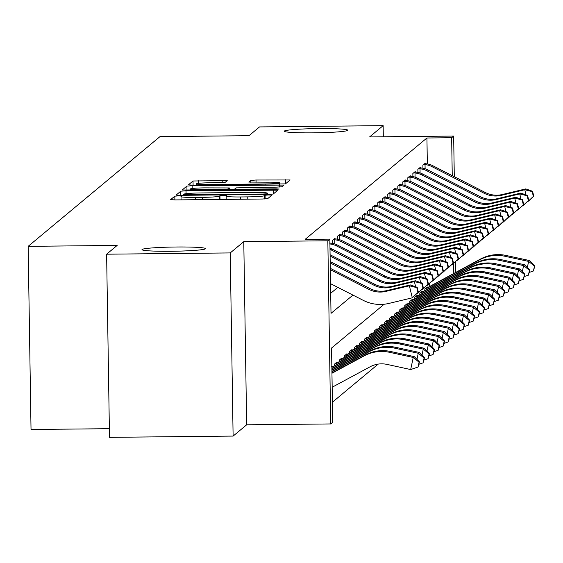 <?xml version="1.0" encoding="UTF-8"?>
<svg xmlns="http://www.w3.org/2000/svg" width="563" height="563" viewBox="0 0 563 563"><rect width="100%" height="100%" fill="white"/><g stroke="black" fill="none" stroke-linecap="round" stroke-linejoin="round"><path stroke-width="0.84" d="M178.485 195.889L174.819 196.149L170.631 199.633L175.086 199.914L262.449 199.013L267.699 198.64L271.887 195.157L268.762 194.96L265.089 195.227L264.547 195.678A15.581 1.035 -0.9 0 1 247.755 196.881L240.478 196.959A15.581 1.035 -0.9 0 1 226.157 196.156A15.581 1.035 -0.9 0 1 226.206 196.065L226.755 195.6L223.624 195.424L219.95 195.685L219.408 196.135A15.581 1.035 -0.9 0 1 202.617 197.346L195.34 197.423A15.581 1.035 -0.9 0 1 181.019 196.614A15.581 1.035 -0.9 0 1 181.068 196.529L181.624 196.065L178.485 195.889M313.45 132.854A31.753 2.104 -0.9 0 0 347.765 130.215A31.753 2.104 -0.9 0 0 318.588 128.575A31.753 2.104 -0.9 0 0 284.266 131.214A31.753 2.104 -0.9 0 0 313.45 132.854M171.173 251.274A31.753 2.104 -0.9 0 0 205.495 248.635A31.753 2.104 -0.9 0 0 176.31 247.002A31.753 2.104 -0.9 0 0 141.996 249.634A31.753 2.104 -0.9 0 0 171.173 251.274M227.241 180.639L193.025 180.99L188.359 184.889L192.835 185.143L285.448 183.869L290.114 179.97L256.031 180.019L250.781 180.399L248.776 182.081L267.932 182.187A13.026 0.866 -0.9 0 1 279.902 182.855A13.026 0.866 -0.9 0 1 265.827 183.939L208.31 184.53A13.026 0.866 -0.9 0 1 196.339 183.855A13.026 0.866 -0.9 0 1 210.421 182.771L225.249 182.299L227.241 180.639M427.338 163.946L426.93 137.991L451.653 137.738L453.658 136.063L454.292 176.691M106.618 254.194L230.232 252.928L233.11 436.079L109.496 437.345L106.618 254.194L117.153 245.426L28.15 246.341L159.991 136.605L248.994 135.69L259.529 126.921L383.143 125.655L369.595 136.929L453.658 136.063M233.11 436.079L246.657 424.805L243.779 241.654L230.232 252.928M243.779 241.654L327.835 240.795L329.841 239.12L331.009 313.373L352.959 295.103M426.93 137.991L305.118 239.374L329.841 239.12M186.022 190.815L180.772 191.188L176.106 195.087L180.582 195.34L267.946 194.439L273.196 194.066L277.862 190.167L186.022 190.815L186.064 193.679M182.25 189.963L186.902 186.093L192.145 185.713L283.984 185.072L281.979 186.754L276.729 187.127L236.052 187.873L234.722 188.999L239.198 189.245L276.081 188.865L279.213 189.041L275.532 189.33L182.25 190.012M383.319 136.788L383.143 125.655M330.692 293.309L337.821 287.383M329.981 243.082L329.897 242.576M332.627 243.392L332.578 240.338L334.992 238.332L334.999 238.902M337.645 239.212L337.596 236.164L340.003 234.159L340.017 234.729M342.663 235.038L342.614 231.991L345.02 229.986L345.028 230.556M347.681 230.865L347.631 227.811L350.038 225.805L350.045 226.375M352.698 226.685L352.649 223.638L355.056 221.632L355.063 222.202M357.709 222.512L357.667 219.457L360.074 217.459L360.081 218.029M362.727 218.338L362.678 215.284L365.091 213.278L365.098 213.849M367.745 214.158L367.695 211.111L370.109 209.105L370.116 209.675M372.762 209.985L372.713 206.931L375.12 204.932L375.134 205.502M377.78 205.805L377.731 202.757L380.138 200.752L380.152 201.322M382.798 201.631L382.749 198.584L385.155 196.578L385.162 197.149M387.816 197.458L387.766 194.404L390.173 192.405L390.18 192.975M392.826 193.278L392.784 190.231L395.191 188.225L395.198 188.795M397.844 189.105L397.795 186.057L400.209 184.052L400.216 184.622M402.862 184.931L402.812 181.877L405.226 179.879L405.233 180.449M407.879 180.751L407.83 177.704L410.237 175.698L410.251 176.268M412.897 176.578L412.848 173.531L415.255 171.525L415.269 172.095M417.915 172.405L417.866 169.35L420.272 167.345L420.28 167.915M422.933 168.224L422.883 165.177L425.29 163.171L425.297 163.742M332.409 402.207L378.174 364.113M429.266 286.68L429.217 283.632M331.924 366.766L331.839 366.323M334.549 365.69L334.528 364.085L336.934 362.086L336.941 362.593M339.566 361.516L339.538 359.912L341.952 357.906L341.959 358.42M344.584 357.336L344.556 355.739L346.963 353.733L346.977 354.24M349.602 353.163L349.574 351.558L351.981 349.56L351.988 350.066M354.62 348.99L354.591 347.385L356.998 345.379L357.005 345.893M359.63 344.809L359.609 343.212L362.016 341.206L362.023 341.713M364.648 340.636L364.627 339.032L367.034 337.033L367.041 337.54M369.666 336.463L369.645 334.858L372.052 332.853L372.059 333.366M374.684 332.283L374.655 330.685L377.069 328.679L377.076 329.186M379.701 328.109L379.673 326.505L382.08 324.506L382.094 325.013M384.719 323.929L384.691 322.332L387.098 320.326L387.105 320.833M389.737 319.756L389.709 318.158L392.115 316.153L392.122 316.659M394.747 315.583L394.726 313.978L397.133 311.972L397.14 312.486M399.765 311.402L399.744 309.805L402.151 307.799L402.158 308.306M404.783 307.229L404.762 305.632L407.169 303.626L407.176 304.133M409.801 303.056L409.773 301.451L412.186 299.446L412.193 299.959M414.818 298.876L414.79 297.278L417.197 295.272L417.211 295.779M419.836 294.702L419.808 293.105L422.215 291.099L422.222 291.606M424.854 290.529L424.826 288.925L427.233 286.919L427.24 287.433M28.15 246.341L31.028 429.492L109.356 428.689M384.156 304.238L331.558 348.018L332.719 422.271L330.713 423.939L327.835 240.795M246.657 424.805L330.713 423.939M455.629 261.478L455.798 272.372M452.244 175.649L451.653 137.738M453.785 273.456L453.623 263.4M183.355 194.629L263.16 194.038L266.834 193.771L267.404 193.299A15.581 1.035 -0.9 0 0 267.453 193.215A15.581 1.035 -0.9 0 0 253.132 192.405L200.717 192.947A15.581 1.035 -0.9 0 0 183.925 194.151L183.355 194.629M204.538 187.873A13.026 0.866 -0.9 0 0 190.456 188.95A13.026 0.866 -0.9 0 0 202.427 189.625L222.695 189.414L227.938 189.041L229.261 187.943L204.538 187.873M332.17 387.238L370.102 366.787A24.807 24.666 50.2 0 1 387.034 364.409L410.68 369.546L413.242 357.449L389.589 352.318A37.214 37.003 -129.8 0 0 364.191 355.886L331.952 373.269M419.062 362.192L418.042 367.034L419.463 361.861L419.062 362.192L413.242 357.449L414.241 356.618L390.595 351.481A37.214 37.003 -129.8 0 0 365.197 355.049L331.945 372.98M414.241 356.618L419.463 361.861M418.042 367.034L410.68 369.546M330.305 268.34L369.891 288.53A24.807 24.666 -129.8 0 0 386.887 290.564L410.371 284.941L409.364 285.779L416.796 287.644L417.971 292.457L418.372 292.127L417.197 287.313L416.796 287.644M330.326 269.698L368.885 289.361A24.807 24.666 -129.8 0 0 385.887 291.395L409.364 285.779L412.306 297.82L388.822 303.436A37.214 37.003 50.2 0 1 363.318 300.382L330.544 283.668M418.372 292.127L412.306 297.82L417.971 292.457M417.197 287.313L410.371 284.941M424.08 358.019L423.059 362.853L424.481 357.681L424.08 358.019L418.26 353.275L394.607 348.138A37.214 37.003 -129.8 0 0 369.208 351.713L331.931 371.812M416.972 359.356L418.26 353.275L419.259 352.438L395.606 347.308A37.214 37.003 -129.8 0 0 370.215 350.876L331.924 371.517M419.259 352.438L424.481 357.681M423.059 362.853L418.956 364.254M429.097 353.838L428.077 358.68L429.499 353.508L429.097 353.838L423.27 349.102L399.624 343.965A37.214 37.003 -129.8 0 0 374.226 347.533L331.903 370.348M421.99 355.176L423.27 349.102L424.277 348.265L400.624 343.127A37.214 37.003 -129.8 0 0 375.232 346.702L331.903 370.06M424.277 348.265L429.499 353.508M428.077 358.68L423.974 360.081M434.115 349.665L433.088 354.507L434.516 349.334L434.115 349.665L428.288 344.922L404.642 339.792A37.214 37.003 -129.8 0 0 379.244 343.36L331.881 368.892M427.007 351.002L428.288 344.922L429.295 344.084L405.641 338.954A37.214 37.003 -129.8 0 0 380.243 342.522L331.874 368.603M429.295 344.084L434.516 349.334M433.088 354.507L428.992 355.9M330.2 261.556L374.902 284.35A24.807 24.666 -129.8 0 0 391.904 286.384L415.388 280.768L414.382 281.606L421.814 283.471L422.982 288.284L423.383 287.953L422.215 283.133L421.814 283.471M330.221 262.914L373.902 285.188A24.807 24.666 -129.8 0 0 390.905 287.221L414.382 281.606L415.642 286.771M423.383 287.953L418.323 292.802L416.613 293.809M422.982 288.284L417.317 293.64L417.218 293.232M422.215 283.133L415.388 280.768M330.087 254.765L379.919 280.177A24.807 24.666 -129.8 0 0 396.922 282.211L420.406 276.595L419.4 277.425L426.824 279.297L428 284.111L428.401 283.773L427.226 278.959L426.824 279.297M330.108 256.123L378.92 281.014A24.807 24.666 -129.8 0 0 395.916 283.048L419.4 277.425L420.66 282.598M428.401 283.773L423.341 288.629L421.631 289.635M428 284.111L422.334 289.466L422.236 289.051M427.226 278.959L420.406 276.595M329.988 248.184A17.369 17.27 50.2 0 1 332.318 249.17L384.937 276.004A24.807 24.666 -129.8 0 0 401.94 278.038L425.424 272.415L424.418 273.252L431.842 275.117L433.017 279.931L433.419 279.6L432.243 274.786L431.842 275.117M330.002 249.402A17.369 17.27 50.2 0 1 331.311 250L383.938 276.834A24.807 24.666 -129.8 0 0 400.933 278.868L424.418 273.252L425.677 278.425M433.419 279.6L428.359 284.456L426.648 285.455M433.017 279.931L427.352 285.286L427.254 284.878M432.243 274.786L425.424 272.415M439.133 345.492L438.105 350.327L439.534 345.154L439.133 345.492L433.306 340.749L409.653 335.611A37.214 37.003 -129.8 0 0 384.262 339.186L332.494 367.09A4.961 4.933 50.2 0 1 331.86 367.379M432.018 346.829L433.306 340.749L434.312 339.911L410.659 334.781A37.214 37.003 -129.8 0 0 385.261 338.349L333.5 366.253A4.961 4.933 50.2 0 1 332.663 366.612L331.262 366.802M434.312 339.911L439.534 345.154M438.105 350.327L434.01 351.727M329.32 243.054L330.72 243.139A17.369 17.27 50.2 0 1 337.328 244.989L389.955 271.823A24.807 24.666 -129.8 0 0 406.958 273.857L430.435 268.241L429.435 269.079L436.86 270.944L438.035 275.757L438.436 275.427L437.261 270.606L436.86 270.944M329.918 243.99A17.369 17.27 50.2 0 1 336.329 245.827L388.949 272.661A24.807 24.666 -129.8 0 0 405.951 274.695L429.435 269.079L430.695 274.244M438.436 275.427L433.376 280.275L431.666 281.282M438.035 275.757L432.37 281.113L432.271 280.705M437.261 270.606L430.435 268.241M444.151 341.312L443.123 346.154L444.552 340.981L444.151 341.312L438.324 336.568L414.671 331.438A37.214 37.003 -129.8 0 0 389.279 335.006L337.511 362.917A4.961 4.933 50.2 0 1 336.674 363.269L336.695 364.535M437.036 342.649L438.324 336.568L439.33 335.738L415.677 330.601A37.214 37.003 -129.8 0 0 390.279 334.176L338.518 362.079A4.961 4.933 50.2 0 1 337.68 362.438L336.28 362.628L335.182 363.543L336.674 363.269M439.33 335.738L444.552 340.981M443.123 346.154L439.027 347.554M342.346 240.816L341.347 241.654A17.369 17.27 50.2 0 0 334.739 239.803L333.233 239.796L334.331 238.881L335.738 238.965A17.369 17.27 50.2 0 1 342.346 240.816L394.973 267.65A24.807 24.666 -129.8 0 0 411.975 269.684L435.452 264.068L434.453 264.899L441.878 266.771L443.053 271.584L443.454 271.246L442.279 266.433L441.878 266.771M341.347 241.654L393.966 268.488A24.807 24.666 -129.8 0 0 410.969 270.522L434.453 264.899L435.713 270.071M443.454 271.246L438.387 276.102L436.684 277.109M334.739 239.803L334.802 243.941M443.053 271.584L437.388 276.94L437.289 276.524M442.279 266.433L435.452 264.068M449.161 337.138L448.141 341.973L449.563 336.808L449.161 337.138L443.341 332.395L419.688 327.265A37.214 37.003 -129.8 0 0 394.297 330.833L342.529 358.737A4.961 4.933 50.2 0 1 341.692 359.095L341.713 360.355M442.054 338.476L443.341 332.395L444.341 331.558L420.695 326.427A37.214 37.003 -129.8 0 0 395.296 329.995L343.536 357.906A4.961 4.933 50.2 0 1 342.698 358.258L341.298 358.455L340.193 359.37L341.692 359.095M444.341 331.558L449.563 336.808M448.141 341.973L444.045 343.374M347.364 236.643L346.365 237.473A17.369 17.27 50.2 0 0 339.756 235.623L338.25 235.615L339.348 234.708L340.756 234.792A17.369 17.27 50.2 0 1 347.364 236.643L399.99 263.477A24.807 24.666 -129.8 0 0 416.986 265.511L440.47 259.888L439.471 260.725L446.895 262.59L448.071 267.404L448.472 267.073L447.296 262.259L446.895 262.59M346.365 237.473L398.984 264.307A24.807 24.666 -129.8 0 0 415.987 266.341L439.471 260.725L440.73 265.898M448.472 267.073L443.405 271.929L441.695 272.928M339.756 235.623L339.82 239.768M448.071 267.404L442.405 272.759L442.3 272.351M447.296 262.259L440.47 259.888M454.179 332.965L453.159 337.8L454.58 332.627L454.179 332.965L448.359 328.222L424.706 323.085A37.214 37.003 -129.8 0 0 399.308 326.66L347.547 354.563A4.961 4.933 50.2 0 1 346.709 354.922L346.731 356.182M447.071 334.302L448.359 328.222L449.358 327.385L425.712 322.247A37.214 37.003 -129.8 0 0 400.314 325.822L348.546 353.726A4.961 4.933 50.2 0 1 347.716 354.085L346.308 354.275L345.21 355.19L346.709 354.922M449.358 327.385L454.58 332.627M453.159 337.8L449.056 339.2M352.382 232.463L351.375 233.3A17.369 17.27 50.2 0 0 344.767 231.449L343.268 231.442L344.366 230.527L345.773 230.612A17.369 17.27 50.2 0 1 352.382 232.463L405.008 259.297A24.807 24.666 -129.8 0 0 422.004 261.331L445.488 255.715L444.481 256.552L451.913 258.417L453.088 263.231L453.489 262.9L452.314 258.079L451.913 258.417M351.375 233.3L404.002 260.134A24.807 24.666 -129.8 0 0 421.004 262.168L444.481 256.552L445.748 261.718M453.489 262.9L448.422 267.749L446.712 268.755M344.767 231.449L344.837 235.594M453.088 263.231L447.423 268.586L447.318 268.178M452.314 258.079L445.488 255.715M459.197 328.785L458.176 333.627L459.598 328.454L459.197 328.785L453.377 324.042L429.724 318.911A37.214 37.003 -129.8 0 0 404.325 322.479L352.565 350.39A4.961 4.933 50.2 0 1 351.727 350.742L351.748 352.002M452.089 330.122L453.377 324.042L454.376 323.211L430.73 318.074A37.214 37.003 -129.8 0 0 405.332 321.649L353.564 349.553A4.961 4.933 50.2 0 1 352.727 349.912L351.326 350.102L350.228 351.016L351.727 350.742M454.376 323.211L459.598 328.454M458.176 333.627L454.074 335.027M357.399 228.289L356.393 229.12A17.369 17.27 50.2 0 0 349.785 227.276L348.286 227.269L349.384 226.354L350.791 226.439A17.369 17.27 50.2 0 1 357.399 228.289L410.019 255.123A24.807 24.666 -129.8 0 0 427.021 257.157L450.506 251.541L449.499 252.372L456.931 254.237L458.099 259.057L458.5 258.72L457.332 253.906L456.931 254.237M356.393 229.12L409.02 255.961A24.807 24.666 -129.8 0 0 426.022 257.995L449.499 252.372L450.759 257.544M458.5 258.72L453.44 263.575L451.73 264.582M349.785 227.276L349.855 231.414M458.099 259.057L452.434 264.413L452.335 263.998M457.332 253.906L450.506 251.541M464.215 324.612L463.194 329.446L464.616 324.281L464.215 324.612L458.388 319.868L434.742 314.731A37.214 37.003 -129.8 0 0 409.343 318.306L357.582 346.21A4.961 4.933 50.2 0 1 356.745 346.569L356.766 347.828M457.107 325.949L458.388 319.868L459.394 319.031L435.741 313.901A37.214 37.003 -129.8 0 0 410.35 317.469L358.582 345.379A4.961 4.933 50.2 0 1 357.744 345.731L356.344 345.928L355.246 346.843L356.745 346.569M459.394 319.031L464.616 324.281M463.194 329.446L459.091 330.847M362.417 224.109L361.411 224.947A17.369 17.27 50.2 0 0 354.803 223.096L353.304 223.089L354.401 222.174L355.809 222.265A17.369 17.27 50.2 0 1 362.417 224.109L415.037 250.95A24.807 24.666 -129.8 0 0 432.039 252.984L455.523 247.361L454.517 248.199L461.941 250.063L463.117 254.877L463.518 254.546L462.343 249.733L461.941 250.063M361.411 224.947L414.037 251.781A24.807 24.666 -129.8 0 0 431.033 253.814L454.517 248.199L455.777 253.371M463.518 254.546L458.458 259.402L456.748 260.402M354.803 223.096L354.866 227.241M463.117 254.877L457.452 260.233L457.353 259.825M462.343 249.733L455.523 247.361M469.232 320.438L468.205 325.273L469.633 320.101L469.232 320.438L463.405 315.695L439.759 310.558A37.214 37.003 -129.8 0 0 414.361 314.133L362.593 342.037A4.961 4.933 50.2 0 1 361.763 342.388L361.777 343.655M462.124 321.776L463.405 315.695L464.412 314.858L440.759 309.72A37.214 37.003 -129.8 0 0 415.367 313.295L363.599 341.199A4.961 4.933 50.2 0 1 362.762 341.558L361.362 341.748L360.264 342.663L361.763 342.388M464.412 314.858L469.633 320.101M468.205 325.273L464.109 326.674M367.435 219.936L366.429 220.773A17.369 17.27 50.2 0 0 359.82 218.923L358.321 218.916L359.419 218.001L360.827 218.085A17.369 17.27 50.2 0 1 367.435 219.936L420.054 246.77A24.807 24.666 -129.8 0 0 437.057 248.804L460.541 243.188L459.535 244.025L466.959 245.89L468.135 250.704L468.536 250.366L467.36 245.552L466.959 245.89M366.429 220.773L419.055 247.607A24.807 24.666 -129.8 0 0 436.051 249.641L459.535 244.025L460.794 249.191M468.536 250.366L463.476 255.222L461.766 256.228M359.82 218.923L359.884 223.068M468.135 250.704L462.469 256.059L462.371 255.651M467.36 245.552L460.541 243.188M474.25 316.258L473.223 321.1L474.651 315.927L474.25 316.258L468.423 311.515L444.777 306.385A37.214 37.003 -129.8 0 0 419.379 309.953L367.611 337.863A4.961 4.933 50.2 0 1 366.773 338.215L366.795 339.475M467.135 317.595L468.423 311.515L469.429 310.685L445.776 305.547A37.214 37.003 -129.8 0 0 420.378 309.122L368.617 337.026A4.961 4.933 50.2 0 1 367.78 337.378L366.379 337.575L365.281 338.49L366.773 338.215M469.429 310.685L474.651 315.927M473.223 321.1L469.127 322.5M372.446 215.763L371.446 216.593A17.369 17.27 50.2 0 0 364.838 214.749L363.339 214.742L364.437 213.827L365.837 213.912A17.369 17.27 50.2 0 1 372.446 215.763L425.072 242.597A24.807 24.666 -129.8 0 0 442.075 244.631L465.552 239.015L464.552 239.845L471.977 241.71L473.152 246.531L473.553 246.193L472.378 241.379L471.977 241.71M371.446 216.593L424.073 243.434A24.807 24.666 -129.8 0 0 441.068 245.468L464.552 239.845L465.812 245.018M473.553 246.193L468.493 251.049L466.783 252.055M364.838 214.749L364.901 218.887M473.152 246.531L467.487 251.886L467.389 251.471M472.378 241.379L465.552 239.015M479.268 312.085L478.24 316.92L479.669 311.754L479.268 312.085L473.441 307.342L449.788 302.204A37.214 37.003 -129.8 0 0 424.396 305.779L372.629 333.683A4.961 4.933 50.2 0 1 371.791 334.042L371.812 335.302M472.153 313.422L473.441 307.342L474.447 306.504L450.794 301.374A37.214 37.003 -129.8 0 0 425.396 304.942L373.635 332.853A4.961 4.933 50.2 0 1 372.797 333.205L371.397 333.402L370.299 334.316L371.791 334.042M474.447 306.504L479.669 311.754M478.24 316.92L474.145 318.32M377.463 211.582L376.464 212.42A17.369 17.27 50.2 0 0 369.856 210.569L368.35 210.562L369.448 209.647L370.855 209.739A17.369 17.27 50.2 0 1 377.463 211.582L430.09 238.423A24.807 24.666 -129.8 0 0 447.092 240.45L470.569 234.834L469.57 235.672L476.995 237.537L478.17 242.35L478.571 242.02L477.396 237.206L476.995 237.537M376.464 212.42L429.083 239.254A24.807 24.666 -129.8 0 0 446.086 241.288L469.57 235.672L470.83 240.844M478.571 242.02L473.504 246.876L471.801 247.875M369.856 210.569L369.919 214.714M478.17 242.35L472.505 247.706L472.406 247.298M477.396 237.206L470.569 234.834M484.279 307.912L483.258 312.746L484.68 307.574L484.279 307.912L478.459 303.168L454.805 298.031A37.214 37.003 -129.8 0 0 429.414 301.606L377.646 329.51A4.961 4.933 50.2 0 1 376.809 329.862L376.83 331.128M477.171 309.249L478.459 303.168L479.458 302.331L455.812 297.194A37.214 37.003 -129.8 0 0 430.413 300.769L378.653 328.672A4.961 4.933 50.2 0 1 377.815 329.031L376.415 329.221L375.31 330.136L376.809 329.862M479.458 302.331L484.68 307.574M483.258 312.746L479.162 314.147M382.481 207.409L381.482 208.247A17.369 17.27 50.2 0 0 374.874 206.396L373.368 206.389L374.465 205.474L375.873 205.558A17.369 17.27 50.2 0 1 382.481 207.409L435.108 234.243A24.807 24.666 -129.8 0 0 452.103 236.277L475.587 230.661L474.588 231.492L482.012 233.364L483.188 238.177L483.589 237.839L482.414 233.026L482.012 233.364M381.482 208.247L434.101 235.081A24.807 24.666 -129.8 0 0 451.104 237.114L474.588 231.492L475.848 236.664M483.589 237.839L478.522 242.695L476.812 243.702M374.874 206.396L374.937 210.534M483.188 238.177L477.523 243.533L477.417 243.117M482.414 233.026L475.587 230.661M489.296 303.731L488.276 308.573L489.697 303.401L489.296 303.731L483.476 298.988L459.823 293.858A37.214 37.003 -129.8 0 0 434.425 297.426L382.664 325.337A4.961 4.933 50.2 0 1 381.827 325.688L381.848 326.948M482.188 305.069L483.476 298.988L484.476 298.158L460.83 293.02A37.214 37.003 -129.8 0 0 435.431 296.595L383.663 324.499A4.961 4.933 50.2 0 1 382.833 324.851L381.425 325.048L380.328 325.963L381.827 325.688M484.476 298.158L489.697 303.401M488.276 308.573L484.173 309.974M387.499 203.236L386.492 204.066A17.369 17.27 50.2 0 0 379.884 202.223L378.385 202.216L379.483 201.301L380.891 201.385A17.369 17.27 50.2 0 1 387.499 203.236L440.125 230.07A24.807 24.666 -129.8 0 0 457.121 232.104L480.605 226.481L479.599 227.318L487.03 229.183L488.205 234.004L488.607 233.666L487.431 228.852L487.03 229.183M386.492 204.066L439.119 230.907A24.807 24.666 -129.8 0 0 456.121 232.934L479.599 227.318L480.865 232.491M488.607 233.666L483.54 238.522L481.829 239.528M379.884 202.223L379.955 206.361M488.205 234.004L482.54 239.359L482.435 238.944M487.431 228.852L480.605 226.481M494.314 299.558L493.294 304.393L494.715 299.22L494.314 299.558L488.494 294.815L464.841 289.678A37.214 37.003 -129.8 0 0 439.443 293.253L387.682 321.156A4.961 4.933 50.2 0 1 386.844 321.515L386.865 322.775M487.206 300.895L488.494 294.815L489.493 293.977L465.847 288.847A37.214 37.003 -129.8 0 0 440.449 292.415L388.681 320.326A4.961 4.933 50.2 0 1 387.851 320.678L386.443 320.875L385.345 321.79L386.844 321.515M489.493 293.977L494.715 299.22M493.294 304.393L489.191 305.793M392.517 199.056L391.51 199.893A17.369 17.27 50.2 0 0 384.902 198.042L383.403 198.035L384.501 197.12L385.908 197.212A17.369 17.27 50.2 0 1 392.517 199.056L445.143 225.897A24.807 24.666 -129.8 0 0 462.139 227.924L485.623 222.308L484.616 223.145L492.048 225.01L493.216 229.824L493.617 229.493L492.449 224.679L492.048 225.01M391.51 199.893L444.137 226.727A24.807 24.666 -129.8 0 0 461.139 228.761L484.616 223.145L485.876 228.311M493.617 229.493L488.557 234.349L486.847 235.348M384.902 198.042L384.972 202.187M493.216 229.824L487.551 235.179L487.452 234.771M492.449 224.679L485.623 222.308M499.332 295.385L498.311 300.22L499.733 295.047L499.332 295.385L493.505 290.642L469.859 285.504A37.214 37.003 -129.8 0 0 444.46 289.079L392.7 316.983A4.961 4.933 50.2 0 1 391.862 317.335L391.883 318.602M492.224 296.722L493.505 290.642L494.511 289.804L470.858 284.667A37.214 37.003 -129.8 0 0 445.467 288.242L393.699 316.146A4.961 4.933 50.2 0 1 392.861 316.505L391.461 316.695L390.363 317.609L391.862 317.335M494.511 289.804L499.733 295.047M498.311 300.22L494.208 301.62M397.534 194.882L396.528 195.72A17.369 17.27 50.2 0 0 389.92 193.869L388.421 193.862L389.519 192.947L390.926 193.032A17.369 17.27 50.2 0 1 397.534 194.882L450.154 221.716A24.807 24.666 -129.8 0 0 467.156 223.75L490.64 218.134L489.634 218.965L497.059 220.837L498.234 225.65L498.635 225.313L497.46 220.499L497.059 220.837M396.528 195.72L449.154 222.554A24.807 24.666 -129.8 0 0 466.15 224.588L489.634 218.965L490.894 224.137M498.635 225.313L493.575 230.168L491.865 231.175M389.92 193.869L389.983 198.007M498.234 225.65L492.569 231.006L492.47 230.591M497.46 220.499L490.64 218.134M504.349 291.205L503.322 296.047L504.751 290.874L504.349 291.205L498.522 286.461L474.876 281.331A37.214 37.003 -129.8 0 0 449.478 284.899L397.71 312.81A4.961 4.933 50.2 0 1 396.88 313.162L396.894 314.421M497.242 292.542L498.522 286.461L499.529 285.631L475.876 280.494A37.214 37.003 -129.8 0 0 450.484 284.069L398.717 311.972A4.961 4.933 50.2 0 1 397.879 312.324L396.479 312.521L395.381 313.436L396.88 313.162M499.529 285.631L504.751 290.874M503.322 296.047L499.226 297.447M402.552 190.709L401.546 191.54A17.369 17.27 50.2 0 0 394.937 189.696L393.438 189.689L394.536 188.774L395.944 188.858A17.369 17.27 50.2 0 1 402.552 190.709L455.171 217.543A24.807 24.666 -129.8 0 0 472.174 219.577L495.658 213.954L494.652 214.792L502.076 216.656L503.252 221.477L503.653 221.139L502.477 216.326L502.076 216.656M401.546 191.54L454.172 218.381A24.807 24.666 -129.8 0 0 471.168 220.407L494.652 214.792L495.912 219.964M503.653 221.139L498.593 225.995L496.883 227.002M394.937 189.696L395.001 193.834M503.252 221.477L497.586 226.833L497.488 226.417M502.477 216.326L495.658 213.954M509.367 287.031L508.34 291.866L509.768 286.694L509.367 287.031L503.54 282.288L479.894 277.151A37.214 37.003 -129.8 0 0 454.496 280.726L402.728 308.63A4.961 4.933 50.2 0 1 401.898 308.988L401.912 310.248M502.252 288.369L503.54 282.288L504.547 281.451L480.893 276.32A37.214 37.003 -129.8 0 0 455.495 279.888L403.734 307.799A4.961 4.933 50.2 0 1 402.897 308.151L401.496 308.348L400.399 309.256L401.898 308.988M504.547 281.451L509.768 286.694M508.34 291.866L504.244 293.267M407.563 186.529L406.563 187.366A17.369 17.27 50.2 0 0 399.955 185.516L398.456 185.509L399.554 184.594L400.955 184.685A17.369 17.27 50.2 0 1 407.563 186.529L460.189 213.363A24.807 24.666 -129.8 0 0 477.192 215.397L500.669 209.781L499.67 210.618L507.094 212.483L508.269 217.297L508.67 216.966L507.495 212.145L507.094 212.483M406.563 187.366L459.19 214.2A24.807 24.666 -129.8 0 0 476.185 216.234L499.67 210.618L500.929 215.784M508.67 216.966L503.611 221.822L501.9 222.821M399.955 185.516L400.019 189.661M508.269 217.297L502.604 222.652L502.506 222.244M507.495 212.145L500.669 209.781M514.385 282.858L513.357 287.693L514.786 282.52L514.385 282.858L508.558 278.115L484.905 272.978A37.214 37.003 -129.8 0 0 459.514 276.546L407.746 304.456A4.961 4.933 50.2 0 1 406.908 304.808L406.929 306.075M507.27 284.195L508.558 278.115L509.564 277.277L485.911 272.14A37.214 37.003 -129.8 0 0 460.513 275.715L408.752 303.619A4.961 4.933 50.2 0 1 407.915 303.978L406.514 304.168L405.416 305.083L406.908 304.808M509.564 277.277L514.786 282.52M513.357 287.693L509.262 289.093M412.58 182.356L411.581 183.193A17.369 17.27 50.2 0 0 404.973 181.342L403.467 181.335L404.565 180.42L405.972 180.505A17.369 17.27 50.2 0 1 412.58 182.356L465.207 209.19A24.807 24.666 -129.8 0 0 482.21 211.224L505.687 205.608L504.687 206.438L512.112 208.31L513.287 213.124L513.688 212.786L512.513 207.972L512.112 208.31M411.581 183.193L464.201 210.027A24.807 24.666 -129.8 0 0 481.203 212.061L504.687 206.438L505.947 211.611M513.688 212.786L508.621 217.642L506.918 218.648M404.973 181.342L405.036 185.48M513.287 213.124L507.622 218.479L507.523 218.064M512.513 207.972L505.687 205.608M519.396 278.678L518.375 283.52L519.797 278.347L519.396 278.678L513.576 273.935L489.923 268.804A37.214 37.003 -129.8 0 0 464.531 272.372L412.763 300.283A4.961 4.933 50.2 0 1 411.926 300.635L411.947 301.895M512.288 280.015L513.576 273.935L514.575 273.104L490.929 267.967A37.214 37.003 -129.8 0 0 465.531 271.535L413.77 299.446A4.961 4.933 50.2 0 1 412.932 299.798L411.532 299.995L410.427 300.909L411.926 300.635M514.575 273.104L519.797 278.347M518.375 283.52L514.279 284.92M417.598 178.182L416.599 179.013A17.369 17.27 50.2 0 0 409.991 177.162L408.485 177.162L409.582 176.247L410.99 176.332A17.369 17.27 50.2 0 1 417.598 178.182L470.225 205.016A24.807 24.666 -129.8 0 0 487.22 207.05L510.704 201.427L509.705 202.265L517.13 204.13L518.305 208.943L518.706 208.613L517.531 203.799L517.13 204.13M416.599 179.013L469.218 205.847A24.807 24.666 -129.8 0 0 486.221 207.881L509.705 202.265L510.965 207.437M518.706 208.613L513.639 213.468L511.929 214.468M409.991 177.162L410.054 181.307M518.305 208.943L512.64 214.299L512.541 213.891M517.531 203.799L510.704 201.427M524.413 274.505L523.393 279.339L524.815 274.167L524.413 274.505L518.593 269.761L494.94 264.624A37.214 37.003 -129.8 0 0 469.542 268.199L417.781 296.103A4.961 4.933 50.2 0 1 416.944 296.462L416.965 297.721M517.306 275.842L518.593 269.761L519.593 268.924L495.947 263.794A37.214 37.003 -129.8 0 0 470.548 267.362L418.781 295.265A4.961 4.933 50.2 0 1 417.95 295.624L416.543 295.821L415.445 296.729L416.944 296.462M519.593 268.924L524.815 274.167M523.393 279.339L519.29 280.74M422.616 174.002L421.61 174.84A17.369 17.27 50.2 0 0 415.001 172.989L413.502 172.982L414.6 172.067L416.008 172.151A17.369 17.27 50.2 0 1 422.616 174.002L475.242 200.836A24.807 24.666 -129.8 0 0 492.238 202.87L515.722 197.254L514.716 198.092L522.147 199.956L523.323 204.77L523.724 204.439L522.548 199.619L522.147 199.956M421.61 174.84L474.236 201.674A24.807 24.666 -129.8 0 0 491.239 203.707L514.716 198.092L515.982 203.257M523.724 204.439L518.657 209.288L516.947 210.295M415.001 172.989L415.072 177.134M523.323 204.77L517.657 210.126L517.552 209.718M522.548 199.619L515.722 197.254M529.431 270.324L528.411 275.166L529.832 269.994L529.431 270.324L523.611 265.581L499.958 260.451A37.214 37.003 -129.8 0 0 474.56 264.019L422.799 291.93A4.961 4.933 50.2 0 1 421.961 292.281L421.983 293.548M522.323 271.662L523.611 265.581L524.61 264.751L500.964 259.613A37.214 37.003 -129.8 0 0 475.566 263.188L423.798 291.092A4.961 4.933 50.2 0 1 422.968 291.451L421.56 291.641L420.462 292.556L421.961 292.281M524.61 264.751L529.832 269.994M528.411 275.166L524.308 276.567M427.634 169.829L426.627 170.666A17.369 17.27 50.2 0 0 420.019 168.816L418.52 168.809L419.618 167.894L421.025 167.978A17.369 17.27 50.2 0 1 427.634 169.829L480.26 196.663A24.807 24.666 -129.8 0 0 497.256 198.697L520.74 193.081L519.733 193.911L527.165 195.783L528.333 200.597L528.734 200.259L527.566 195.445L527.165 195.783M426.627 170.666L479.254 197.5A24.807 24.666 -129.8 0 0 496.256 199.534L519.733 193.911L520.993 199.084M528.734 200.259L523.674 205.115L521.964 206.121M420.019 168.816L420.089 172.954M528.333 200.597L522.668 205.952L522.57 205.537M527.566 195.445L520.74 193.081M534.449 266.151L533.428 270.993L534.85 265.82L534.449 266.151L528.622 261.408L504.976 256.278A37.214 37.003 -129.8 0 0 479.577 259.846L427.817 287.749A4.961 4.933 50.2 0 1 426.979 288.108L427 289.368M527.341 267.488L528.622 261.408L529.628 260.57L505.975 255.44A37.214 37.003 -129.8 0 0 480.584 259.008L428.816 286.919A4.961 4.933 50.2 0 1 427.979 287.271L426.578 287.468L425.48 288.383L426.979 288.108M529.628 260.57L534.85 265.82M533.428 270.993L529.326 272.386M432.651 165.656L431.645 166.486A17.369 17.27 50.2 0 0 425.037 164.635L423.538 164.628L424.636 163.72L426.043 163.805A17.369 17.27 50.2 0 1 432.651 165.656L485.271 192.49A24.807 24.666 -129.8 0 0 502.273 194.524L525.758 188.901L524.751 189.738L532.176 191.603L533.351 196.417L533.752 196.086L532.577 191.272L532.176 191.603M431.645 166.486L484.271 193.32A24.807 24.666 -129.8 0 0 501.267 195.354L524.751 189.738L526.011 194.911M533.752 196.086L528.692 200.942L526.982 201.941M425.037 164.635L425.1 168.78M533.351 196.417L527.686 201.772L527.587 201.364M532.577 191.272L525.758 188.901M174.875 199.914L174.819 196.149M265.145 198.936L265.089 195.227M220.013 199.45L219.95 195.685M195.375 199.703L195.34 197.423M202.652 199.626L202.617 197.346M219.464 199.457L219.408 196.135M240.514 199.239L240.478 196.959M247.79 199.168L247.755 196.881M264.603 198.964L264.547 195.678M273.442 193.855L273.386 189.914M180.836 195.333L180.772 191.188M183.341 194.65L183.355 195.312L183.355 194.664M186.48 195.277L186.473 194.826M263.167 194.488L263.16 194.038M266.841 194.453L266.834 193.771M267.425 194.446L267.404 193.299M186.965 190.238L186.902 186.093M192.187 188.492L192.145 185.713M279.544 187.043L279.508 184.819M234.722 188.999L234.729 189.745L234.736 189.02M239.205 189.703L239.198 189.245M276.088 189.316L276.081 188.865M202.434 190.076L202.427 189.625M222.702 189.872L222.695 189.414M227.952 189.815L227.938 189.041M229.289 189.801L229.261 187.943M208.317 184.981L208.31 184.53M265.835 184.39L265.827 183.939M250.809 182.313L250.781 180.399M256.066 182.306L256.031 180.019M285.694 183.658L285.638 179.717M193.088 185.136L193.025 180.99M198.317 183.369L198.275 180.617M222.814 182.588L222.786 180.364M389.589 352.318L390.595 351.481M364.191 355.886L365.197 355.049M369.891 288.53L368.885 289.361M386.887 290.564L385.887 291.395M394.607 348.138L395.606 347.308M369.208 351.713L370.215 350.876M399.624 343.965L400.624 343.127M374.226 347.533L375.232 346.702M404.642 339.792L405.641 338.954M379.244 343.36L380.243 342.522M374.902 284.35L373.902 285.188M391.904 286.384L390.905 287.221M379.919 280.177L378.92 281.014M396.922 282.211L395.916 283.048M384.937 276.004L383.938 276.834M401.94 278.038L400.933 278.868M332.318 249.17L331.311 250M409.653 335.611L410.659 334.781M384.262 339.186L385.261 338.349M332.494 367.09L333.5 366.253M389.955 271.823L388.949 272.661M406.958 273.857L405.951 274.695M337.328 244.989L336.329 245.827M414.671 331.438L415.677 330.601M389.279 335.006L390.279 334.176M337.511 362.917L338.518 362.079M394.973 267.65L393.966 268.488M411.975 269.684L410.969 270.522M419.688 327.265L420.695 326.427M394.297 330.833L395.296 329.995M342.529 358.737L343.536 357.906M399.99 263.477L398.984 264.307M416.986 265.511L415.987 266.341M424.706 323.085L425.712 322.247M399.308 326.66L400.314 325.822M347.547 354.563L348.546 353.726M405.008 259.297L404.002 260.134M422.004 261.331L421.004 262.168M429.724 318.911L430.73 318.074M404.325 322.479L405.332 321.649M352.565 350.39L353.564 349.553M410.019 255.123L409.02 255.961M427.021 257.157L426.022 257.995M434.742 314.731L435.741 313.901M409.343 318.306L410.35 317.469M357.582 346.21L358.582 345.379M415.037 250.95L414.037 251.781M432.039 252.984L431.033 253.814M439.759 310.558L440.759 309.72M414.361 314.133L415.367 313.295M362.593 342.037L363.599 341.199M420.054 246.77L419.055 247.607M437.057 248.804L436.051 249.641M444.777 306.385L445.776 305.547M419.379 309.953L420.378 309.122M367.611 337.863L368.617 337.026M425.072 242.597L424.073 243.434M442.075 244.631L441.068 245.468M449.788 302.204L450.794 301.374M424.396 305.779L425.396 304.942M372.629 333.683L373.635 332.853M430.09 238.423L429.083 239.254M447.092 240.45L446.086 241.288M454.805 298.031L455.812 297.194M429.414 301.606L430.413 300.769M377.646 329.51L378.653 328.672M435.108 234.243L434.101 235.081M452.103 236.277L451.104 237.114M459.823 293.858L460.83 293.02M434.425 297.426L435.431 296.595M382.664 325.337L383.663 324.499M440.125 230.07L439.119 230.907M457.121 232.104L456.121 232.934M464.841 289.678L465.847 288.847M439.443 293.253L440.449 292.415M387.682 321.156L388.681 320.326M445.143 225.897L444.137 226.727M462.139 227.924L461.139 228.761M469.859 285.504L470.858 284.667M444.46 289.079L445.467 288.242M392.7 316.983L393.699 316.146M450.154 221.716L449.154 222.554M467.156 223.75L466.15 224.588M474.876 281.331L475.876 280.494M449.478 284.899L450.484 284.069M397.71 312.81L398.717 311.972M455.171 217.543L454.172 218.381M472.174 219.577L471.168 220.407M479.894 277.151L480.893 276.32M454.496 280.726L455.495 279.888M402.728 308.63L403.734 307.799M460.189 213.363L459.19 214.2M477.192 215.397L476.185 216.234M484.905 272.978L485.911 272.14M459.514 276.546L460.513 275.715M407.746 304.456L408.752 303.619M465.207 209.19L464.201 210.027M482.21 211.224L481.203 212.061M489.923 268.804L490.929 267.967M464.531 272.372L465.531 271.535M412.763 300.283L413.77 299.446M470.225 205.016L469.218 205.847M487.22 207.05L486.221 207.881M494.94 264.624L495.947 263.794M469.542 268.199L470.548 267.362M417.781 296.103L418.781 295.265M475.242 200.836L474.236 201.674M492.238 202.87L491.239 203.707M499.958 260.451L500.964 259.613M474.56 264.019L475.566 263.188M422.799 291.93L423.798 291.092M480.26 196.663L479.254 197.5M497.256 198.697L496.256 199.534M504.976 256.278L505.975 255.44M479.577 259.846L480.584 259.008M427.817 287.749L428.816 286.919M485.271 192.49L484.271 193.32M502.273 194.524L501.267 195.354M181.068 199.851L181.019 196.614M226.206 199.386L226.157 196.156M267.474 194.446L267.453 193.215M190.477 190.203L190.456 188.95M229.303 189.801L229.275 187.915M196.36 185.107L196.339 183.855M279.931 184.249L279.902 182.855"/></g></svg>
